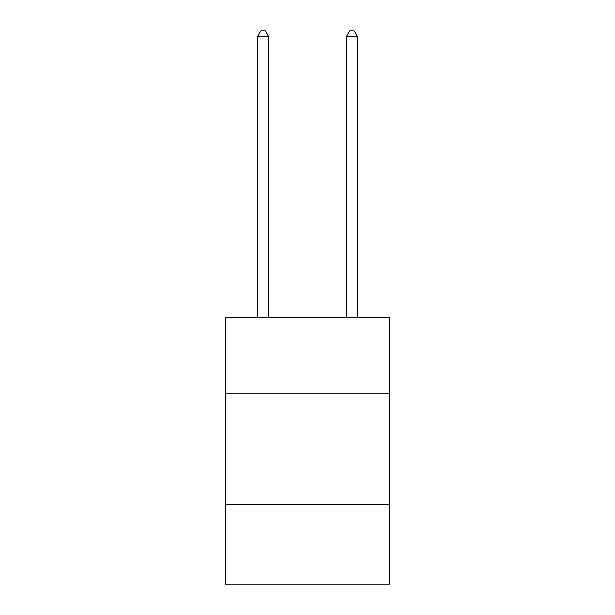 <?xml version="1.0" encoding="UTF-8"?>
<svg xmlns="http://www.w3.org/2000/svg" width="615" height="615" viewBox="0 0 615 615"><rect width="100%" height="100%" fill="white"/><g stroke="black" fill="none" stroke-linecap="round" stroke-linejoin="round"><path stroke-width="0.92" d="M389.733 393.116L389.733 317.548L225.267 317.548L225.267 393.116L389.733 393.116L389.733 584.25L225.267 584.25L225.267 393.116M389.733 504.238L225.267 504.238M268.609 317.548L268.609 36.531L257.493 36.531L257.493 317.548M257.493 36.531L260.829 30.75L265.273 30.75L268.609 36.531M357.507 317.548L357.507 36.531L346.391 36.531L346.391 317.548M346.391 36.531L349.727 30.75L354.171 30.75L357.507 36.531"/></g></svg>
